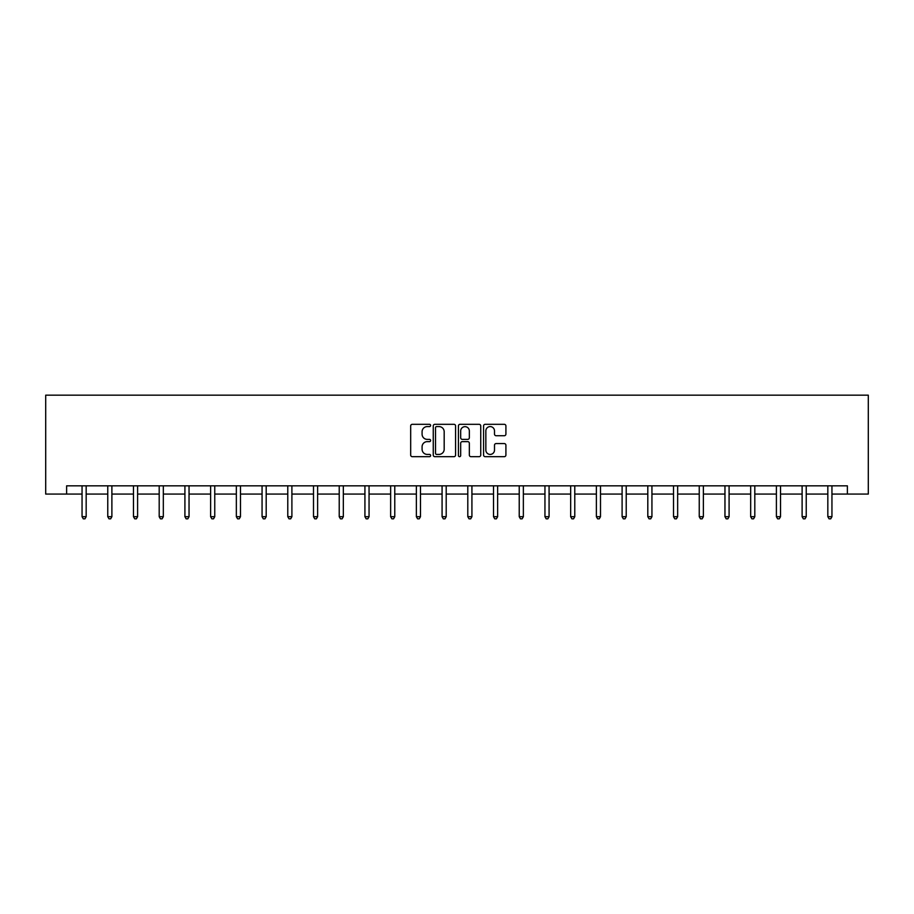 <?xml version="1.0" encoding="UTF-8"?>
<svg xmlns="http://www.w3.org/2000/svg" width="914" height="914" viewBox="0 0 914 914"><rect width="100%" height="100%" fill="white"/><g stroke="black" fill="none" stroke-linecap="round" stroke-linejoin="round"><path stroke-width="1.37" d="M430.62 425.456A1.131 1.131 0 0 0 429.489 424.313L412.305 424.313A1.622 1.622 0 0 0 410.683 425.935L410.683 455.058A1.622 1.622 0 0 0 412.305 456.68L429.489 456.68A1.131 1.131 0 0 0 430.62 455.549A1.131 1.131 0 0 0 429.489 454.418L427.272 454.418A5.176 5.176 0 0 1 422.085 449.231L422.085 446.809A5.176 5.176 0 0 1 427.272 441.633L429.489 441.633A1.131 1.131 0 0 0 430.62 440.502A1.131 1.131 0 0 0 429.489 439.371L427.272 439.371A5.176 5.176 0 0 1 422.085 434.184L422.085 431.762A5.176 5.176 0 0 1 427.272 426.587L429.489 426.587A1.131 1.131 0 0 0 430.62 425.456M504.288 435.727A1.622 1.622 0 0 0 505.91 434.104L505.91 425.935A1.622 1.622 0 0 0 504.288 424.313L485.197 424.313A1.622 1.622 0 0 0 483.575 425.935L483.575 455.058A1.622 1.622 0 0 0 485.197 456.68L504.288 456.68A1.622 1.622 0 0 0 505.91 455.058L505.91 445.187A1.622 1.622 0 0 0 504.288 443.576L496.119 443.576A1.622 1.622 0 0 0 494.497 445.187L494.497 450.088A4.33 4.33 0 0 1 490.167 454.418A4.33 4.33 0 0 1 485.848 450.088L485.848 430.917A4.33 4.33 0 0 1 490.167 426.587A4.33 4.33 0 0 1 494.497 430.917L494.497 434.104A1.622 1.622 0 0 0 496.119 435.727L504.288 435.727M66.631 494.074L66.631 485.837L847.369 485.837L847.369 494.074L868.3 494.074L868.3 395.168L45.7 395.168L45.7 494.074L82.054 494.074M455.583 425.935A1.622 1.622 0 0 0 453.961 424.313L434.87 424.313A1.622 1.622 0 0 0 433.259 425.935L433.259 455.058A1.622 1.622 0 0 0 434.87 456.68L453.961 456.68A1.622 1.622 0 0 0 455.583 455.058L455.583 425.935M460.039 424.313L479.13 424.313A1.622 1.622 0 0 1 480.741 425.935L480.741 455.058A1.622 1.622 0 0 1 479.13 456.68L470.961 456.68A1.622 1.622 0 0 1 469.339 455.058L469.339 443.244A1.622 1.622 0 0 0 467.717 441.633L462.301 441.633A1.622 1.622 0 0 0 460.679 443.244L460.679 455.549A1.131 1.131 0 0 1 459.548 456.68A1.131 1.131 0 0 1 458.417 455.549L458.417 425.935A1.622 1.622 0 0 1 460.039 424.313M86.167 494.074L107.761 494.074M111.885 494.074L133.478 494.074M137.603 494.074L159.196 494.074M163.32 494.074L184.914 494.074M189.038 494.074L210.631 494.074M214.756 494.074L236.349 494.074M240.473 494.074L262.067 494.074M266.191 494.074L287.784 494.074M291.897 494.074L313.502 494.074M317.615 494.074L339.22 494.074M343.333 494.074L364.926 494.074M369.05 494.074L390.644 494.074M394.768 494.074L416.361 494.074M420.486 494.074L442.079 494.074M446.203 494.074L467.797 494.074M471.921 494.074L493.514 494.074M497.639 494.074L519.232 494.074M523.356 494.074L544.95 494.074M549.074 494.074L570.667 494.074M574.78 494.074L596.385 494.074M600.498 494.074L622.103 494.074M626.216 494.074L647.809 494.074M651.933 494.074L673.527 494.074M677.651 494.074L699.244 494.074M703.369 494.074L724.962 494.074M729.086 494.074L750.68 494.074M754.804 494.074L776.397 494.074M780.522 494.074L802.115 494.074M806.239 494.074L827.833 494.074M831.946 494.074L847.369 494.074M436.652 426.587A1.131 1.131 0 0 0 435.521 427.718L435.521 453.287A1.131 1.131 0 0 0 436.652 454.418L438.994 454.418A5.176 5.176 0 0 0 444.181 449.231L444.181 431.762A5.176 5.176 0 0 0 438.994 426.587L436.652 426.587M469.339 430.997A4.33 4.33 0 0 0 465.009 426.667A4.33 4.33 0 0 0 460.679 430.997L460.679 437.749A1.622 1.622 0 0 0 462.301 439.371L467.717 439.371A1.622 1.622 0 0 0 469.339 437.749L469.339 430.997M86.384 485.837L86.293 486.077A1.645 1.645 0 0 0 86.167 486.694L86.167 516.696L82.054 516.696L82.054 486.694A1.645 1.645 0 0 0 81.929 486.077L81.837 485.837M86.167 516.696L84.933 518.832L83.288 518.832L82.054 516.696M112.102 485.837L112.011 486.077A1.645 1.645 0 0 0 111.885 486.694L111.885 516.696L107.761 516.696L107.761 486.694A1.645 1.645 0 0 0 107.646 486.077L107.555 485.837M111.885 516.696L110.651 518.832L109.006 518.832L107.761 516.696M137.82 485.837L137.728 486.077A1.645 1.645 0 0 0 137.603 486.694L137.603 516.696L133.478 516.696L133.478 486.694A1.645 1.645 0 0 0 133.364 486.077L133.261 485.837M137.603 516.696L136.369 518.832L134.724 518.832L133.478 516.696M163.537 485.837L163.435 486.077A1.645 1.645 0 0 0 163.32 486.694L163.32 516.696L159.196 516.696L159.196 486.694A1.645 1.645 0 0 0 159.082 486.077L158.979 485.837M163.32 516.696L162.086 518.832L160.43 518.832L159.196 516.696M189.255 485.837L189.152 486.077A1.645 1.645 0 0 0 189.038 486.694L189.038 516.696L184.914 516.696L184.914 486.694A1.645 1.645 0 0 0 184.799 486.077L184.697 485.837M189.038 516.696L187.804 518.832L186.148 518.832L184.914 516.696M214.973 485.837L214.87 486.077A1.645 1.645 0 0 0 214.756 486.694L214.756 516.696L210.631 516.696L210.631 486.694A1.645 1.645 0 0 0 210.517 486.077L210.414 485.837M214.756 516.696L213.522 518.832L211.865 518.832L210.631 516.696M240.69 485.837L240.588 486.077A1.645 1.645 0 0 0 240.473 486.694L240.473 516.696L236.349 516.696L236.349 486.694A1.645 1.645 0 0 0 236.235 486.077L236.132 485.837M240.473 516.696L239.228 518.832L237.583 518.832L236.349 516.696M266.408 485.837L266.305 486.077A1.645 1.645 0 0 0 266.191 486.694L266.191 516.696L262.067 516.696L262.067 486.694A1.645 1.645 0 0 0 261.941 486.077L261.85 485.837M266.191 516.696L264.946 518.832L263.301 518.832L262.067 516.696M292.114 485.837L292.023 486.077A1.645 1.645 0 0 0 291.897 486.694L291.897 516.696L287.784 516.696L287.784 486.694A1.645 1.645 0 0 0 287.659 486.077L287.567 485.837M291.897 516.696L290.663 518.832L289.018 518.832L287.784 516.696M317.832 485.837L317.741 486.077A1.645 1.645 0 0 0 317.615 486.694L317.615 516.696L313.502 516.696L313.502 486.694A1.645 1.645 0 0 0 313.376 486.077L313.285 485.837M317.615 516.696L316.381 518.832L314.736 518.832L313.502 516.696M343.55 485.837L343.458 486.077A1.645 1.645 0 0 0 343.333 486.694L343.333 516.696L339.22 516.696L339.22 486.694A1.645 1.645 0 0 0 339.094 486.077L339.003 485.837M343.333 516.696L342.099 518.832L340.454 518.832L339.22 516.696M369.267 485.837L369.176 486.077A1.645 1.645 0 0 0 369.05 486.694L369.05 516.696L364.926 516.696L364.926 486.694A1.645 1.645 0 0 0 364.812 486.077L364.72 485.837M369.05 516.696L367.816 518.832L366.171 518.832L364.926 516.696M394.985 485.837L394.894 486.077A1.645 1.645 0 0 0 394.768 486.694L394.768 516.696L390.644 516.696L390.644 486.694A1.645 1.645 0 0 0 390.529 486.077L390.427 485.837M394.768 516.696L393.534 518.832L391.889 518.832L390.644 516.696M420.703 485.837L420.6 486.077A1.645 1.645 0 0 0 420.486 486.694L420.486 516.696L416.361 516.696L416.361 486.694A1.645 1.645 0 0 0 416.247 486.077L416.144 485.837M420.486 516.696L419.252 518.832L417.607 518.832L416.361 516.696M446.42 485.837L446.318 486.077A1.645 1.645 0 0 0 446.203 486.694L446.203 516.696L442.079 516.696L442.079 486.694A1.645 1.645 0 0 0 441.965 486.077L441.862 485.837M446.203 516.696L444.969 518.832L443.313 518.832L442.079 516.696M472.138 485.837L472.035 486.077A1.645 1.645 0 0 0 471.921 486.694L471.921 516.696L467.797 516.696L467.797 486.694A1.645 1.645 0 0 0 467.682 486.077L467.58 485.837M471.921 516.696L470.687 518.832L469.031 518.832L467.797 516.696M497.856 485.837L497.753 486.077A1.645 1.645 0 0 0 497.639 486.694L497.639 516.696L493.514 516.696L493.514 486.694A1.645 1.645 0 0 0 493.4 486.077L493.297 485.837M497.639 516.696L496.393 518.832L494.748 518.832L493.514 516.696M523.573 485.837L523.471 486.077A1.645 1.645 0 0 0 523.356 486.694L523.356 516.696L519.232 516.696L519.232 486.694A1.645 1.645 0 0 0 519.106 486.077L519.015 485.837M523.356 516.696L522.111 518.832L520.466 518.832L519.232 516.696M549.28 485.837L549.188 486.077A1.645 1.645 0 0 0 549.074 486.694L549.074 516.696L544.95 516.696L544.95 486.694A1.645 1.645 0 0 0 544.824 486.077L544.733 485.837M549.074 516.696L547.829 518.832L546.184 518.832L544.95 516.696M574.997 485.837L574.906 486.077A1.645 1.645 0 0 0 574.78 486.694L574.78 516.696L570.667 516.696L570.667 486.694A1.645 1.645 0 0 0 570.542 486.077L570.45 485.837M574.78 516.696L573.546 518.832L571.901 518.832L570.667 516.696M600.715 485.837L600.624 486.077A1.645 1.645 0 0 0 600.498 486.694L600.498 516.696L596.385 516.696L596.385 486.694A1.645 1.645 0 0 0 596.259 486.077L596.168 485.837M600.498 516.696L599.264 518.832L597.619 518.832L596.385 516.696M626.433 485.837L626.341 486.077A1.645 1.645 0 0 0 626.216 486.694L626.216 516.696L622.103 516.696L622.103 486.694A1.645 1.645 0 0 0 621.977 486.077L621.886 485.837M626.216 516.696L624.982 518.832L623.337 518.832L622.103 516.696M652.15 485.837L652.059 486.077A1.645 1.645 0 0 0 651.933 486.694L651.933 516.696L647.809 516.696L647.809 486.694A1.645 1.645 0 0 0 647.695 486.077L647.592 485.837M651.933 516.696L650.699 518.832L649.054 518.832L647.809 516.696M677.868 485.837L677.765 486.077A1.645 1.645 0 0 0 677.651 486.694L677.651 516.696L673.527 516.696L673.527 486.694A1.645 1.645 0 0 0 673.412 486.077L673.31 485.837M677.651 516.696L676.417 518.832L674.772 518.832L673.527 516.696M703.586 485.837L703.483 486.077A1.645 1.645 0 0 0 703.369 486.694L703.369 516.696L699.244 516.696L699.244 486.694A1.645 1.645 0 0 0 699.13 486.077L699.027 485.837M703.369 516.696L702.135 518.832L700.478 518.832L699.244 516.696M729.303 485.837L729.201 486.077A1.645 1.645 0 0 0 729.086 486.694L729.086 516.696L724.962 516.696L724.962 486.694A1.645 1.645 0 0 0 724.848 486.077L724.745 485.837M729.086 516.696L727.852 518.832L726.196 518.832L724.962 516.696M755.021 485.837L754.918 486.077A1.645 1.645 0 0 0 754.804 486.694L754.804 516.696L750.68 516.696L750.68 486.694A1.645 1.645 0 0 0 750.565 486.077L750.463 485.837M754.804 516.696L753.57 518.832L751.914 518.832L750.68 516.696M780.739 485.837L780.636 486.077A1.645 1.645 0 0 0 780.522 486.694L780.522 516.696L776.397 516.696L776.397 486.694A1.645 1.645 0 0 0 776.272 486.077L776.18 485.837M780.522 516.696L779.276 518.832L777.631 518.832L776.397 516.696M806.445 485.837L806.354 486.077A1.645 1.645 0 0 0 806.239 486.694L806.239 516.696L802.115 516.696L802.115 486.694A1.645 1.645 0 0 0 801.989 486.077L801.898 485.837M806.239 516.696L804.994 518.832L803.349 518.832L802.115 516.696M832.163 485.837L832.071 486.077A1.645 1.645 0 0 0 831.946 486.694L831.946 516.696L827.833 516.696L827.833 486.694A1.645 1.645 0 0 0 827.707 486.077L827.616 485.837M831.946 516.696L830.712 518.832L829.067 518.832L827.833 516.696"/></g></svg>
